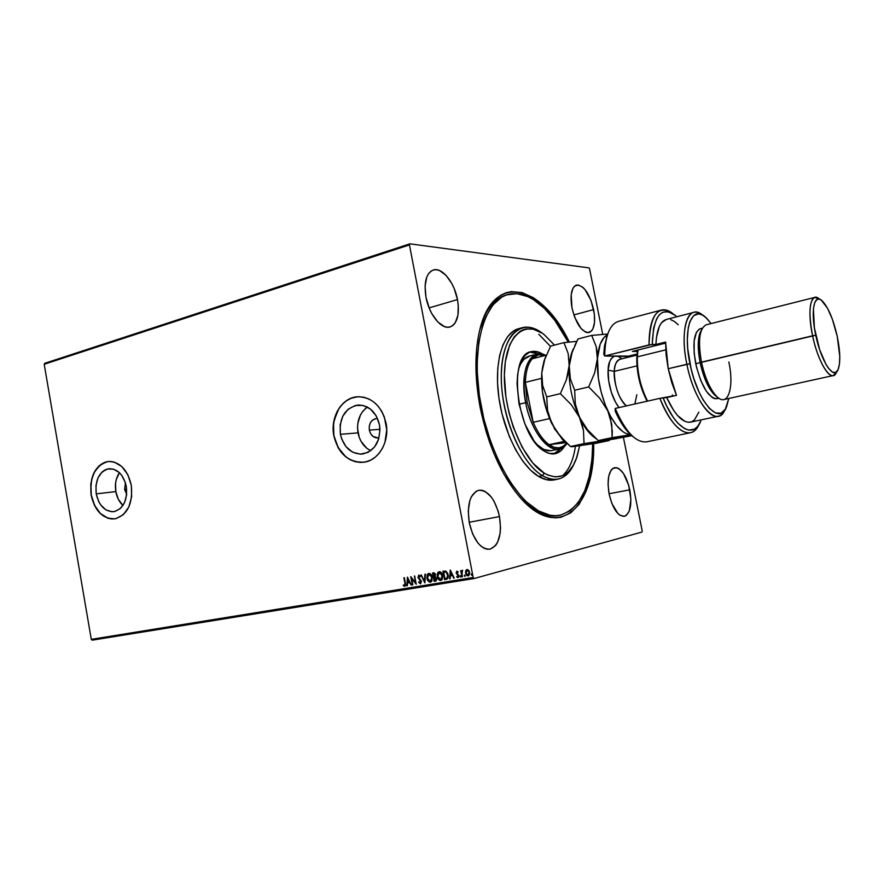 <?xml version="1.0" encoding="UTF-8"?>
<svg xmlns="http://www.w3.org/2000/svg" width="884" height="884" viewBox="0 0 884 884"><rect width="100%" height="100%" fill="white"/><g stroke="black" fill="none" stroke-linecap="round" stroke-linejoin="round"><path stroke-width="1.33" d="M559.705 515.306L557.848 515.648C547.726 517.46 536.897 513.25 525.372 503.007C537.284 513.571 548.434 517.726 558.798 515.449M593.65 443.713C595.33 507.107 558.666 542.411 519.925 497.272C501.305 475.216 488.045 445.249 480.134 407.347L485.957 431.049L489.703 442.519L493.935 453.547L503.681 473.769L514.709 490.841L520.532 497.968L532.477 509.073L544.367 515.748L550.135 517.372L555.704 517.869L561.031 517.262L570.777 512.819L579.031 504.41L585.573 492.487L590.236 477.603L592.932 460.354L593.65 443.713M369.357 430.132L379.976 429.293L369.357 430.132L369.258 426.331L370.363 422.817L372.507 420.121L376.363 418.486C371.114 419.734 368.783 423.613 369.357 430.132C370.716 435.381 373.645 438 378.131 437.989L372.904 436.353L370.639 433.646L369.357 430.132M124.611 489.471L126.655 489.228L124.611 489.471L125.429 482.852L124.611 489.471L126.655 494.189L124.611 489.471M115.826 491.592C116.898 497.405 119.274 502.035 122.942 505.471L118.323 499.261L115.826 491.592L96.223 493.858L115.826 491.592C114.699 484.277 115.903 477.979 119.406 472.686L116.301 479.482L115.561 483.393L115.826 491.592M126.313 486.52C127.583 500.41 123.44 508.786 113.881 511.659C104.953 511.77 99.063 505.836 96.223 493.858L95.958 485.515L97.98 477.868L102.014 472.067L104.61 470.155L107.461 468.995L113.495 469.139L119.218 472.509L121.672 475.272L125.285 482.41L126.313 486.52L126.578 494.996L124.478 502.731L120.346 508.521L114.832 511.482L111.815 511.759L105.87 509.847L100.743 504.974L98.743 501.648L96.223 493.858C94.942 479.813 99.207 471.437 109.019 468.719C117.716 468.785 123.484 474.719 126.313 486.52M370.153 450.42L366.705 448.166L361.147 441.514L359.236 437.37L357.534 428.221L357.788 423.558L360.473 414.916L362.816 411.27L367.346 407.027C359.567 413.038 356.451 421.657 358.02 432.884L340.406 434.309C338.97 417.845 344.859 408.077 358.097 405.027C368.993 405.248 376.12 411.833 379.479 424.784L379.987 429.635L378.661 439.127L374.451 447.127L368.02 452.398L360.374 454.177L352.683 452.21L346.119 446.84L341.644 438.884L340.406 434.309L340.163 424.806L342.882 416.01L348.163 409.226L355.246 405.502L363.059 405.424L370.429 409.049L376.208 415.845L379.479 424.784C380.927 440.939 375.28 450.696 362.528 454.056C351.191 454.199 343.821 447.613 340.406 434.309L358.02 432.884C359.821 441.348 364.064 447.293 370.75 450.718M357.788 396.761L351.213 398.231L346.473 400.75L342.263 404.353L338.738 408.905L334.207 420.121L333.367 426.364L333.986 435.878C338.506 453.569 348.318 462.376 363.423 462.288L355.357 461.702L350.329 459.757L345.677 456.674L338.196 447.602L333.986 435.878C330.108 417.193 341.964 397.369 357.788 396.761L357.644 396.761C372.12 397.137 381.59 405.933 386.054 423.16C389.888 441.525 378.595 460.851 363.578 462.266C348.329 462.531 338.428 453.735 333.854 435.889L338.053 447.624L341.445 452.586L345.545 456.685L350.186 459.768L355.213 461.713L360.44 462.442L365.656 461.901L370.672 460.111L375.28 457.138L379.291 453.072L382.562 448.089L384.96 442.376L386.739 429.657L384.33 416.916L381.667 411.182L378.142 406.176L373.91 402.098L369.147 399.093L364.042 397.281L358.793 396.717L353.589 397.424L348.65 399.358L344.152 402.43L340.263 406.529L337.124 411.491L333.522 423.226L333.854 435.889C329.975 417.204 341.821 397.369 357.644 396.761M108.588 461.459L104.29 462.531L100.643 464.597L94.721 471.548L91.892 478.642L90.908 483.957L91.273 495.062C95.03 511.007 102.864 518.941 114.776 518.875C102.809 519.052 94.919 511.129 91.118 495.084L94.466 505.471L100.334 513.604L107.859 518.245L111.892 519.007L115.915 518.654L123.296 514.72L128.843 506.985L131.661 496.642L131.307 485.272C133.02 503.803 127.506 514.996 114.776 518.875L108.014 518.223L100.489 513.582L94.621 505.449L91.273 495.062C89.56 476.277 95.284 465.083 108.445 461.481L108.29 461.492C119.859 461.625 127.539 469.559 131.307 485.272L127.837 474.686L121.793 466.531L114.135 462.056L110.08 461.415L106.069 461.89L98.82 466.023L93.45 473.78L90.754 483.968L91.118 495.084C89.406 476.288 95.129 465.094 108.29 461.492M457.481 299.577C459.824 314.538 457.337 323.666 450.033 326.969C441.591 329.92 429.094 314.781 425.989 297.267L429.381 308.571L431.856 313.721L437.845 321.997L444.409 326.572L447.591 327.246L450.52 326.815L453.116 325.301L455.26 322.771L457.967 315.135L458.255 305.068L457.481 299.577L454.232 288.681L451.879 283.665L446.122 275.432L439.679 270.592L436.497 269.719L433.503 269.94L430.817 271.266L428.552 273.653L426.795 277.012L425.082 286.162L425.989 297.267C423.734 282.35 426.154 273.267 433.248 270.007C441.989 266.869 454.409 282.339 457.481 299.577L429.116 307.908L457.481 299.577M629.806 489.824C632.171 504.764 630.314 513.604 624.226 516.333C617.728 516.068 612.7 508.643 609.12 494.068L611.816 503.361L617.916 513.538L620.17 515.372L624.502 516.278L626.413 515.317L629.353 510.819L630.889 499.162L628.679 485.194L623.452 473.437L619.098 468.796L616.888 467.747L612.822 468.421L611.131 470.144L608.767 476.045L608.048 484.454L609.12 494.068C606.822 479.095 608.656 470.288 614.623 467.636C621.22 467.912 626.281 475.305 629.806 489.824L609.054 493.747L629.806 489.824M593.639 309.566C595.794 322.395 594.269 330.052 589.098 332.539C581.86 332.384 576.158 324.196 571.992 307.975L574.688 317.312L580.932 328.373L585.573 332.13L587.772 332.671L591.495 331.025L592.899 328.914L594.501 322.527L594.357 314.129L591.042 300.505L585.009 289.565L582.722 287.189L578.224 284.946L574.39 286.317L572.931 288.339L571.186 294.681L571.992 307.975C569.893 295.146 571.384 287.521 576.467 285.079C583.816 285.256 589.54 293.422 593.639 309.566L573.838 314.936L593.639 309.566M499.482 516.576C502.068 534.732 498.852 545.605 489.824 549.218C480.465 549.163 473.614 540.345 469.271 522.775L472.664 534.013L477.901 542.975L480.951 546.135L484.123 548.257L487.305 549.262L490.355 549.108L495.626 545.483L497.648 542.168L500.145 533.196L500.521 527.881L499.482 516.576L498.112 510.996L493.913 500.996L491.239 496.941L485.194 491.482L482.056 490.288L478.995 490.222L476.133 491.283L471.437 496.642L469.791 500.753L468.255 511.074L469.271 522.775C466.796 504.62 469.945 493.78 478.73 490.266C488.277 490.277 495.195 499.04 499.482 516.576L469.172 522.278L499.482 516.576M92.223 640.171L474.034 578.545L642.027 532.035L474.034 578.545L473.172 577.495L91.284 639.353L44.2 364.263L409.458 244.912L473.172 577.495L409.458 244.912L409.9 243.829L44.819 363.28L409.9 243.829L588.965 267.874L409.9 243.829L409.458 244.912L44.2 364.263L44.819 363.28L44.2 364.263L91.284 639.353L473.172 577.495L474.034 578.545L92.223 640.171L91.284 639.353L92.223 640.171M642.226 530.975L623.441 437.492L642.226 530.975M602.722 334.329L589.573 268.858L602.722 334.329M465.669 570.755L466.144 574.622L467.249 575.76L468.653 575.76L469.713 573.495L468.995 570.721L467.194 569.462L465.669 570.755L466.951 569.484L465.669 570.755L465.559 573.042L468.2 575.915L469.614 572.379L468.653 570.257L466.973 569.484L465.669 570.755M461.923 576.821L462.343 570.268L461.459 571.451L460.741 570.633L461.923 576.821L460.995 570.589L461.923 576.821L462.476 576.733L461.757 572.512L462.686 570.412L461.459 571.451L460.741 570.633L461.923 576.821M456.918 571.152L456.243 573.186L458.332 575.893L457.835 576.821L456.951 576.291L457.337 577.44L458.509 577.318L458.895 575.904L456.719 572.821L456.984 571.948L457.923 572.445L458.144 571.86L456.84 571.174L456.177 572.942L458.31 575.716L457.868 576.81L456.951 576.291L456.752 576.921L458.122 577.55L458.851 575.594L456.719 572.821L457.072 571.915L457.923 572.445L458.144 571.86L456.918 571.152L456.177 572.942L456.94 571.163M446.188 579.396L448.055 577.782L447.812 573.694L445.989 571.197L442.95 571.252L444.553 579.661L446.486 579.329C448.077 578.556 448.619 577.064 448.111 574.843L445.746 571.097L442.95 571.252L444.553 579.661L443.216 571.208L444.807 579.584L446.188 579.396M434.132 581.352L436.188 580.832L436.784 578.921L435.215 576.523L435.237 573.738L433.878 572.788L432.552 572.987L434.132 581.352L432.817 572.942L434.132 581.352L435.679 581.097L436.729 578.479L435.215 576.523L435.536 574.633L433.536 572.821L432.552 572.987L434.132 581.352M424.795 582.876L425.524 574.169L424.95 574.257L424.464 580.865L421.016 574.92L424.884 582.865L425.524 574.169L424.95 574.257L424.464 580.865L421.016 574.92L424.795 582.876M412.828 584.832L411.668 578.666L416.242 584.28L414.684 575.981L415.325 582.247L410.74 576.633L412.298 584.921L411.668 578.666L416.242 584.28L414.684 575.981L415.325 582.247L410.74 576.633L412.817 584.81M404.894 583.274L404.971 585.175L403.424 584.954L403.281 585.628L404.739 586.368L405.634 585.131L404.386 577.705L405.159 583.208L404.132 577.738L405.159 583.208L404.596 585.517L403.424 584.954L403.281 585.628L404.839 586.346L405.436 583.274L403.866 577.793L404.894 583.274M407.425 577.197L406.806 585.816L407.568 582.954L409.48 582.644L411.248 585.086L407.513 577.175L406.806 585.816L407.568 582.954L409.48 582.644L411.248 585.086L407.425 577.197M420.464 583.805L421.491 581.318L418.707 577.639L418.729 576.059L420.132 576.832L420.452 576.246L418.85 575.064L418.077 577.528L420.994 581.904L420.353 582.943L418.928 581.749L418.585 582.247L420.574 583.783L421.491 581.318L418.519 577.086L418.972 575.926L420.132 576.832L420.452 576.246L418.806 575.075L417.988 577.208L420.961 581.396L420.342 582.943L418.928 581.749L418.585 582.247L420.464 583.805M426.939 578.269L429.182 581.948L430.751 582.103L431.911 580.987L432.099 576.589L430.011 573.617L428.431 573.484L427.27 574.622L427.204 578.202L428.729 573.407L426.939 578.269C427.37 580.644 428.53 581.948 430.442 582.18L432.276 577.34C431.845 574.931 430.663 573.617 428.74 573.407L427.392 574.887L426.939 578.269M437.282 576.556L439.547 580.258L441.127 580.412L442.309 579.285L442.586 575.252L440.387 571.882L438 572.324L437.193 574.39L437.547 576.49L439.083 571.672L437.735 573.152L437.282 576.556C437.713 578.943 438.895 580.258 440.818 580.49L442.674 575.628C442.243 573.208 441.05 571.882 439.105 571.672L437.282 576.556M450.276 570.025L449.613 578.832L450.42 575.915L452.409 575.583L454.243 578.081L450.276 570.025L449.613 578.832L450.42 575.915L452.409 575.583L454.243 578.081L450.276 570.025M460.067 576.512L460.962 576.843L460.597 575.76L460.045 576.39L460.498 575.727L460.674 577.141L460.387 575.727L460.067 576.512M464.288 575.816L465.183 576.158L464.818 575.075L464.266 575.694L464.708 575.042L464.896 576.445L464.608 575.042L464.288 575.816M471.205 574.688L472.1 575.031L471.736 573.937L471.183 574.567L471.625 573.904L471.813 575.318L471.526 573.904L471.205 574.688M588.965 267.874L589.573 268.858L588.965 267.874M569.307 342.042L560.113 326.019L549.837 312.306L538.931 301.698L533.339 297.698L522.135 292.593L511.25 291.632L506.068 292.77L501.118 295.013L496.476 298.35L488.288 308.306L484.852 314.848L479.537 330.826L477.725 340.108L476.52 350.13L476.034 371.976L476.752 383.557L480.134 407.347C474.531 376.949 474.531 350.628 480.134 328.406C494.51 271.322 542.4 285.62 569.307 342.042M506.775 294.825C496.488 297.433 488.377 306.118 482.432 320.892C488.178 306.56 496.001 297.952 505.891 295.068M404.938 586.313L403.281 585.628L403.634 585.109L404.905 586.313M404.64 585.506L405.159 583.208L404.96 585.418M411.237 585.064L409.745 582.578L407.568 582.954L409.745 582.578L411.237 585.064M407.38 585.694L406.806 585.816L407.668 577.495L407.38 585.694M409.369 581.76L407.844 579.175L409.369 581.76L408.11 579.108L409.104 581.838L407.634 582.07L407.844 579.175L407.634 582.07L409.369 581.76M415.591 582.18L414.419 576.025L415.591 582.18M416.187 583.97L411.668 578.666L416.187 583.97M420.707 583.738L418.585 582.247L420.707 583.738M420.408 582.921L420.894 580.534L417.988 577.208L418.917 575.053L418.254 577.141L421.104 580.91L420.729 582.821M419.359 575.838L420.265 576.578L419.182 575.871M424.917 582.501L421.292 574.876L424.917 582.501M424.729 580.788L425.204 574.213L424.729 580.788M430.762 582.103L430.696 582.114C428.795 581.871 427.635 580.567 427.204 578.202L428.629 581.219L430.762 582.103M429.315 574.18L430.817 574.876L431.933 577.064L431.933 579.771L431.005 581.086M430.397 581.296L428.806 580.799L427.812 579.34L427.701 575.351L429.436 574.269L431.392 576.257L431.801 579.263L430.386 581.296L432 577.362L428.928 574.257L432 577.362L430.265 581.329L427.469 578.18L428.939 574.257M435.812 581.053L434.398 581.285L435.812 581.053M435.514 580.213L436.453 578.501L434.508 580.412L434.177 577.23L436.188 578.567L435.326 577.141L434.177 577.23L436.199 577.816L435.779 580.147M434.398 576.302L435.259 574.666L433.801 573.661L435.005 574.733L433.757 576.445L433.248 573.76L435.127 574.202L434.773 576.191M435.326 577.141L436.221 579.208L434.508 580.412L434.409 577.219M433.801 573.661L435.038 575.34L433.757 576.445L433.801 573.661M441.149 580.401L441.072 580.423C439.149 580.18 437.978 578.876 437.547 576.49L438.983 579.528L441.149 580.401M439.668 572.445L441.436 573.418L442.32 575.34L442.32 578.07L441.381 579.385M440.906 579.561L442.387 575.65L441.956 578.445L440.762 579.606L439.171 579.108L437.889 576.766L438.044 573.628L439.425 572.489L440.939 573.219L442.387 575.65L439.282 572.534L442.133 575.716L440.63 579.628L437.823 576.467L439.326 572.523M444.464 571.871L445.061 571.804M445.459 571.804L444.265 571.893M446.066 571.948L447.901 575.374L446.774 578.302M446.309 578.434L447.171 578.092L447.823 574.865L446.917 578.158L444.928 578.711L443.657 572.025L445.868 571.871L447.569 574.931L445.868 571.871M454.232 578.048L453.647 578.169L452.663 575.517L450.42 575.915L452.663 575.517L454.232 578.048M450.21 578.711L449.613 578.832L450.508 570.302L450.21 578.711M452.265 574.688L450.707 572.047L452.265 574.688L450.962 571.981L452.011 574.755L450.486 575.009L450.707 572.047L450.486 575.009L452.265 574.688M458.21 577.517L456.752 576.921L457.127 576.49L458.177 577.506M457.912 576.799L458.564 575.65L456.442 572.876L458.531 575.495L457.835 576.821M460.807 577.075L460.321 576.445L460.807 577.075M461.713 571.384L462.299 570.268L461.713 571.384M465.028 576.379L464.542 575.749L465.028 576.379M468.487 575.838L465.559 573.042L465.923 570.688L466.144 574.059L468.487 575.838M467.249 570.202L468.818 571.661L468.962 574.302L468.222 575.108L469.316 572.412L468.045 575.153L466.111 572.965L467.371 570.18L469.316 572.412L467.371 570.18L468.387 570.567L469.393 573.241L468.476 575.042M468.222 575.108L466.763 574.49L466.111 572.965L466.321 570.887L467.371 570.18M471.957 575.252L471.459 574.622L471.957 575.252M443.657 572.025L445.812 572.014L447.149 573.55L447.669 576.456L446.763 578.258L444.928 578.711L443.657 572.025M542.389 475.658L544.301 473.205C523.339 461.072 503.637 413.469 504.377 374.938C504.819 336.218 524.422 318.947 544.29 334.738L542.467 333.334C522.013 317.08 501.758 334.749 501.272 374.595C500.454 414.253 520.787 463.26 542.389 475.658C524.709 465.238 507.118 430.464 502.543 395.336C497.869 360.186 506.897 331.577 522.278 327.688C528.687 326.086 535.417 327.964 542.467 333.334L533.306 329.202L526.278 328.936L522.963 329.865L519.814 331.511L514.19 336.914L509.659 345.014L505.361 361.567L504.377 374.938L505.913 397.093L508.897 412.342L513.306 427.182L522.146 447.271L532.831 463.072L544.301 473.205L548.113 475.172L555.483 476.929L562.279 475.791L565.384 474.167L568.268 471.879L573.241 465.426L577.053 456.719L579.617 445.934L576.28 458.929C569.373 476.067 558.721 480.83 544.301 473.205L542.389 475.658L538.577 476.432L542.389 475.658C556.202 483.062 566.755 479.161 574.048 463.967C570.092 472.575 564.732 477.625 557.948 479.139C553.086 480.1 547.903 478.94 542.389 475.658M559.263 448.973C547.417 452.299 530.698 429.911 525.671 402.695L519.063 404.275L525.671 402.695C521.549 375.468 525.295 359.269 536.908 354.108L545.627 355.346C530.411 346.65 519.107 371.368 525.671 402.695C532.002 437.856 556.522 460.697 566.931 443.381L559.263 448.973L551.726 450.575C548.511 451.249 545.085 450.442 541.461 448.177L536.743 444.365L543.892 449.503L550.898 450.718M564.622 446.077C562.125 450.321 559.008 452.851 555.274 453.691C551.837 454.409 548.179 453.547 544.301 451.127L539.03 446.829L533.914 440.74L524.974 424.154L519.007 403.999L517.018 383.645L517.648 374.462L519.306 366.451L521.936 359.943L525.394 355.147L529.538 352.241L534.201 351.302L539.174 352.307L542.986 354.296C538.864 351.622 534.942 350.749 531.229 351.655C506.819 354.506 517.195 436.63 544.301 451.127L549.505 453.481L556.754 453.271L560.953 450.696L564.622 446.077M553.848 453.901L560.578 448.597L558.158 451.293L553.948 453.868M538.522 510.897C512.698 496.885 486.178 446.343 479.183 394.386C472.034 342.384 485.449 300.416 507.736 294.527C517.704 291.941 528.079 294.924 538.875 303.499C549.771 312.383 559.572 325.268 568.268 342.152L554.743 320.262L544.29 308.284L533.384 299.599L527.87 296.626L516.996 293.665L506.631 294.88L501.792 297.101L493.04 304.781L485.88 316.649L483.018 324.052L478.918 341.456L477.205 361.755L477.294 372.716L479.371 395.667L483.913 419.082L490.719 441.834L499.471 462.884L509.703 481.25L520.941 496.167L526.776 502.145L538.522 510.897L536.599 511.261L538.522 510.897C546.036 515.052 553.119 516.51 559.749 515.295C581.042 508.62 592.015 484.819 592.678 443.867L591.982 459.271L589.33 476.211L584.744 490.819L578.324 502.521L570.213 510.764L560.666 515.107L555.439 515.715L549.97 515.217L538.522 510.897M553.738 479.979L546.378 479.703L538.577 476.432L530.643 470.233L522.908 461.271L515.692 449.868L509.339 436.508L502.046 414.01L498.985 398.341L497.537 382.949L497.758 368.506L499.604 355.622L502.974 344.837L507.681 336.528L513.516 330.981L518.588 328.693C503.129 332.605 494.046 361.18 498.698 396.275C503.239 431.348 520.842 466.045 538.577 476.432C544.102 479.703 549.307 480.852 554.191 479.89L557.948 479.139M562.578 475.669C569.119 469.747 573.396 460.023 575.385 446.486M550.456 346.384L538.82 334.307M554.489 345.091L544.29 334.738L554.489 345.091M538.234 353.854L529.847 352.108L533.881 352.285L538.234 353.854M529.45 356.031C524.809 357.291 521.262 361.379 518.809 368.285L520.753 363.777L523.969 359.313L529.925 355.921M532.179 358.805C535.837 354.727 540.157 353.611 545.152 355.467L538.389 354.849L532.179 358.805C528.035 363.766 525.77 371.611 525.372 382.352C525.77 371.611 528.035 363.766 532.179 358.805L546.345 355.169L532.179 358.805M527.162 402.441L525.372 382.352L527.162 402.441L533.218 422.32L525.372 382.352L541.538 378.363L525.372 382.352L533.218 422.32L527.162 402.441L525.671 402.695L527.162 402.441M565.948 442.674L549.086 444.685L554.246 447.348L559.141 447.845L563.561 446.199L566.732 443.249C561.981 448.917 556.091 449.404 549.086 444.685C543.074 440.276 537.792 432.828 533.218 422.32C537.792 432.828 543.074 440.276 549.086 444.685L564.379 441.381L549.086 444.685L565.948 442.674M549.561 418.596L533.218 422.32L549.561 418.596M698.857 412.099L694.426 419.966L691.597 421.812L688.415 422.298L684.934 421.403L677.509 415.48L673.763 410.585L666.724 397.557L659.873 398.341L615.22 408.43L615.187 411.06C619.607 421.027 624.469 428.629 629.784 433.878L633.364 436.917L628.038 432.066L619.187 419.237L615.187 411.06L615.22 408.43C625.419 431.823 635.928 442.961 646.734 441.823L690.36 432.74C680.116 433.735 669.961 422.265 659.873 398.341L615.22 408.43C620.126 420.353 625.64 429.359 631.773 435.447L629.784 433.878M686.868 364.285L689.973 363.755C682.503 329.135 691.774 304.118 705.498 317.157L711.123 323.555L706.57 318.152L702.559 315.091C688.503 302.604 679.188 328.693 686.868 364.285C681.232 337.666 684.713 314.074 693.829 312.35C696.515 311.687 699.443 312.616 702.581 315.102L698.747 313.853L693.708 315.577L689.918 321.533L688.271 327.666L687.321 339.555L687.752 348.815L691.1 368.805L693.885 378.706L699.122 392.253L703.111 399.877L709.399 408.452L715.554 412.983L721.024 413.182L725.366 409.148L728.781 398.474L726.593 406.717C719.598 426.508 697.31 401.855 689.973 363.755L668.216 368.716L686.868 364.285C694.415 403.513 717.3 429.348 724.913 409.844C723.211 413.48 721.012 415.613 718.305 416.231C708.36 419.237 692.713 394.087 686.868 364.285M814.838 297.378L706.283 324.771C699.399 328.284 697.785 340.738 701.465 362.142C698.802 348.34 698.791 337.699 701.41 330.196L700.095 332.693C697.62 339.743 697.642 349.733 700.128 362.661L815.755 335.257C810.484 311.334 814.009 293.223 821.877 300.582C828.054 306.781 833.181 318.715 837.236 336.384L832.408 319.345L827.501 308.196L821.203 300.063L818.938 299.079L816.949 299.499L814.672 302.77L813.413 308.969L814.407 327.909L819.667 349.721L825.987 364.418L828.628 368.462L832.374 372.076L835.59 372.507L838.01 369.81L839.435 364.252L839.778 356.363L837.236 336.384C840.297 351.589 840.596 362.65 838.12 369.556C834.043 380.827 821.092 361.589 815.755 335.257L812.595 335.787C808.473 313.444 809.225 300.637 814.849 297.367L819.556 299.223M702.371 328.152L700.393 328.649C693.852 331.964 692.294 343.655 695.73 363.711L700.128 362.661C697.255 347.246 697.708 336.362 701.487 330.008L700.095 332.693M819.866 299.322L819.214 298.914C810.816 291.068 806.993 310.295 812.595 335.787L701.465 362.142C705.686 383.512 716.814 401.712 723.908 399.546L833.269 375.556C827.424 377.49 817.181 358.131 812.595 335.787C818.275 363.865 832.131 384.275 836.485 372.241L836.894 371.556M693.829 312.35L666.271 319.478C660.061 321.456 656.613 329.787 655.917 344.484L665.608 342.075L668.216 368.716L676.481 395.358L666.724 397.557C674.779 414.894 682.68 423.093 690.459 422.154L718.305 416.231M661.431 310.063L618.369 321.411C609.695 324.295 605.142 335.821 604.7 355.987L649.022 344.915C649.121 324.439 653.265 312.826 661.453 310.052C664.923 309.201 668.658 310.328 672.658 313.422C657.95 304.162 650.071 314.649 649.022 344.915L655.917 344.484L656.458 337.445L659.342 326.406L661.597 322.693L666.315 319.467M606.744 336.086L603.783 354.252L604.7 355.987C604.733 347.147 605.772 339.743 607.816 333.787L604.468 345.953L603.783 354.252L604.7 355.987L628.668 356.097L637.055 354.031L628.668 356.097L630.833 356.595L604.7 355.987L652.215 344.395C653.53 315.058 661.453 305.532 675.962 315.842L668.403 311.676L662.691 312.251L659.387 314.737L656.613 318.859L653.641 327.898L652.215 344.395L655.917 344.484L665.608 342.075L666.116 354.882L668.216 368.716L671.752 382.562L676.481 395.358L659.873 398.341C672.238 430.607 691.321 442.177 698.901 424.718C696.691 429.281 693.852 431.956 690.36 432.74M663.077 397.789L666.978 406.552L673.409 417.557L677.873 423.16L684.525 428.574L688.713 430.088L694.371 429.182L697.564 426.53L700.769 421.104C693.896 439.293 675.31 429.105 663.077 397.789M670.691 319.643L674.227 321.345L678.26 324.737M718.515 397.999L714.957 398.717L712.195 397.535L706.327 391.269L700.802 380.617L696.515 367.236L694.172 353.28L694.139 341.014L696.382 332.373L699.343 329.058L701.763 328.528M665.586 343.136L632.369 351.401L637.397 351.467L632.369 351.401L665.586 343.136M728.836 361.987C734.394 387.137 728.118 407.491 717.123 396.861C710.349 390.054 705.134 378.485 701.465 362.142L700.128 362.661C703.565 377.965 708.46 388.816 714.824 395.214L717.278 397.004C710.007 392.032 704.294 380.584 700.128 362.661L695.73 363.711C701.388 386.396 708.449 398.065 716.902 398.706L718.902 398.264M836.662 371.799L833.269 375.556M637.32 356.849L638.016 349.998L637.32 356.849L665.729 349.865L637.32 356.849C637.154 372.363 640.58 387.115 647.585 401.115C640.58 387.115 637.154 372.363 637.32 356.849L636.789 357.677L637.32 356.849M637.651 350.086L636.756 361.026L638.292 375.7L642.325 390.54L647.088 401.237C640.082 387.568 636.646 373.048 636.789 357.677L637.651 350.086M619.032 407.568C609.96 395.955 607.396 376.805 608.137 370.164L614.292 371.368C613.264 377.291 617.209 398.761 626.424 405.9C618.656 398.297 614.612 386.783 614.292 371.368L636.977 365.877L614.292 371.368L608.137 370.164L609.662 361.689L611.131 358.727L614.446 356.031C610.17 358.882 608.07 363.589 608.137 370.164L608.7 380.882L611.286 392.142L615.474 402.143L619.032 407.568M634.822 403.999L636.823 394.794M619.861 359.302C616.601 360.307 614.745 364.33 614.292 371.368C614.203 365.611 616.06 361.589 619.861 359.302L636.955 355.081M595.871 438.453L595.871 438.453C589.915 434.762 584.434 427.701 579.407 417.248C571.849 400.353 568.467 383.302 569.241 366.098L568.169 353.523L563.97 342.627L576.755 341.39L563.97 342.627L550.599 346.108L563.97 342.627L568.169 353.523L569.241 366.098L568.279 372.938L566.368 379.833L560.379 393.656L546.732 396.905L542.666 385.579L541.77 372.949L542.798 366.219L544.71 359.49L550.599 346.108L544.71 359.49L541.77 372.949C540.809 389.988 544.135 406.828 551.738 423.491L547.539 410.298L546.732 396.905L560.379 393.656L571.274 404.695L579.407 417.248L581.948 423.834L583.473 430.497L584.037 443.613L570.478 446.508L559.804 435.768L551.738 423.491L562.423 439.525L567.296 443.624M598.457 440.818L612.347 439.326L631.817 435.713L612.347 439.326L598.457 440.818L587.484 429.701L581.097 420.519L576.854 410.629L575.307 403.855L574.666 390.253L570.335 378.838L569.241 366.098C568.467 383.302 571.849 400.353 579.407 417.248L575.307 403.855L574.666 390.253L570.335 378.838L569.241 366.098C569.771 358.727 571.219 352.838 573.606 348.418L571.605 353.092L566.368 379.833L560.379 393.656L571.274 404.695L579.407 417.248L583.473 430.497L584.037 443.613L603.949 440.53L609.419 440.475L596.203 443.282L571.926 446.763L570.478 446.508L584.037 443.613L609.264 440.243L596.203 443.282L571.926 446.763L570.478 446.508L564.887 441.293L555.373 429.856L549.152 416.961L547.539 410.298L546.732 396.905L542.666 385.579L541.77 372.949L542.422 391.734L546.931 411.447L554.555 428.828L563.992 441.05M545.804 356.517L543.947 361.114L541.77 372.949L545.03 358.186M573.705 446.276L579.561 445.536M572.092 352.506L569.241 366.098L572.092 352.506L577.97 338.981L591.672 335.412L596.136 346.395L597.252 352.517L598.369 378.253L601.087 391.833L605.253 404.85L610.546 416.353L616.568 425.502L622.866 431.668L625.971 433.514L630.601 434.652C622.756 434.044 615.154 426.11 607.783 410.85C600.269 393.7 596.811 376.451 597.407 359.081C598.302 346.23 601.54 338.218 607.12 335.047L603.96 337.577L600.225 344.075L594.634 372.949L588.667 386.927L599.639 398.12L607.783 410.85L611.739 424.298L612.137 437.624L630.69 434.74L598.236 440.586L587.484 429.701L579.407 417.248C582.854 424.497 586.633 430.199 590.755 434.353L595.529 438.243M617.596 356.053L621.96 358.782L617.596 356.053M574.744 345.699L577.97 338.981L591.672 335.412L607.518 334.053L591.672 335.412L596.136 346.395L597.407 359.081L594.634 372.949L588.667 386.927L599.639 398.12L607.783 410.85L610.28 417.535L612.303 431.027L612.137 437.624L598.236 440.586M574.666 390.253L588.667 386.927L574.666 390.253M672.37 394.894L672.326 396.286M358.86 404.994L358.097 405.027M507.736 294.527L505.814 295.09M518.565 328.704L522.278 327.688M529.417 356.042L536.886 354.108M717.123 396.861L714.824 395.214M562.423 439.525L567.108 443.448M543.947 361.114L544.942 358.849M572.931 350.163L571.605 353.092M590.755 434.353L596.523 439.05"/></g></svg>
